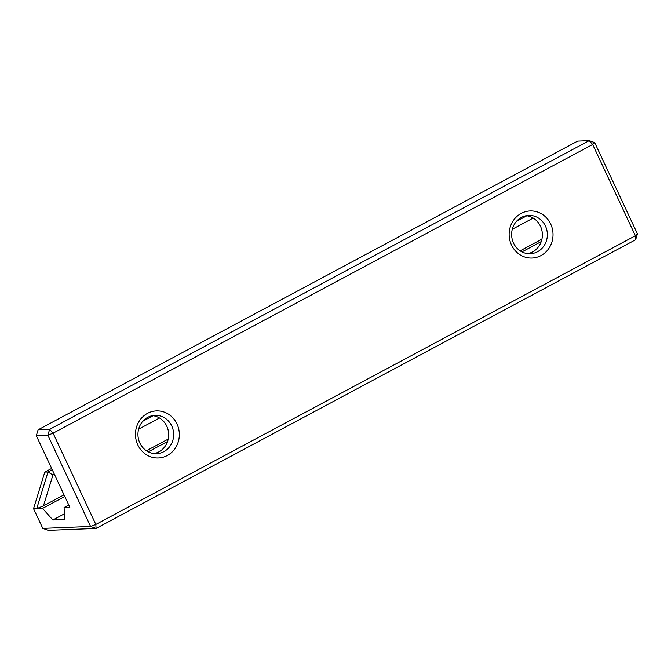 <?xml version="1.0" encoding="UTF-8"?>
<svg xmlns="http://www.w3.org/2000/svg" width="671" height="671" viewBox="0 0 671 671"><rect width="100%" height="100%" fill="white"/><g stroke="black" fill="none" stroke-linecap="round" stroke-linejoin="round"><path stroke-width="1.01" d="M154.078 453.571A19.174 17.857 87.7 0 0 168.673 433.978A19.174 17.857 87.7 0 0 152.543 415.626M147.763 417.328A19.174 17.857 -92.3 0 1 155.026 415.341A19.174 17.857 -92.3 0 1 173.646 433.776A19.174 17.857 -92.3 0 1 156.578 453.655A19.174 17.857 -92.3 0 1 138.52 439.237A19.174 17.857 -92.3 0 1 147.763 417.328M527.775 253.638A19.174 17.857 87.7 0 0 542.361 234.045A19.174 17.857 87.7 0 0 526.232 215.693M521.451 217.396A19.174 17.857 -92.3 0 1 528.714 215.408A19.174 17.857 -92.3 0 1 547.343 233.844A19.174 17.857 -92.3 0 1 530.266 253.722A19.174 17.857 -92.3 0 1 512.208 239.295A19.174 17.857 -92.3 0 1 521.451 217.396M541.245 241.585L521.963 251.902M167.557 441.518L148.274 451.835M64.793 496.506L42.558 508.4L52.85 519.975L64.45 513.768M42.558 508.4L33.55 508.66L44.798 472.09L51.642 468.433M52.85 519.975L64.802 519.497L64.072 507.528L69.843 507.293L36.293 435.672L47.842 435.202L90.585 526.441L42.785 528.379L33.55 508.66M64.072 507.528L68.778 505.011M637.45 233.86L635.647 239.732L635.395 235.747L637.45 233.86L594.707 142.621L592.661 144.5L589.222 140.642L594.707 142.621M64.013 494.846L43.439 505.859L52.934 475.018L47.985 471.965L36.737 508.534M43.439 505.859L36.813 508.626M52.934 475.018L54.368 474.246M138.612 429.172L159.505 417.991M512.308 229.239L533.193 218.058M526.827 215.768L516.553 221.271M153.139 415.701L142.864 421.203M52.229 469.692L47.985 471.965L44.798 472.09M38.104 429.801L577.672 141.111L589.222 140.642L49.654 429.331L53.084 433.189L47.842 435.202L49.654 429.331L38.104 429.801L36.293 435.672M42.785 528.379L48.27 530.358L96.07 528.421L90.585 526.441L95.827 524.428L96.07 528.421L635.647 239.732M592.661 144.5L635.395 235.747L95.827 524.428L53.084 433.189L592.661 144.5M521.208 213.403A23.56 21.942 87.7 0 0 519.052 254.124A23.56 21.942 87.7 0 0 552.996 235.966A23.56 21.942 87.7 0 0 521.208 213.403M147.519 413.344A23.56 21.942 87.7 0 0 145.364 454.057A23.56 21.942 87.7 0 0 179.308 435.898A23.56 21.942 87.7 0 0 147.519 413.344M541.925 239.153L520.117 250.828M168.236 439.086L146.421 450.761"/></g></svg>
